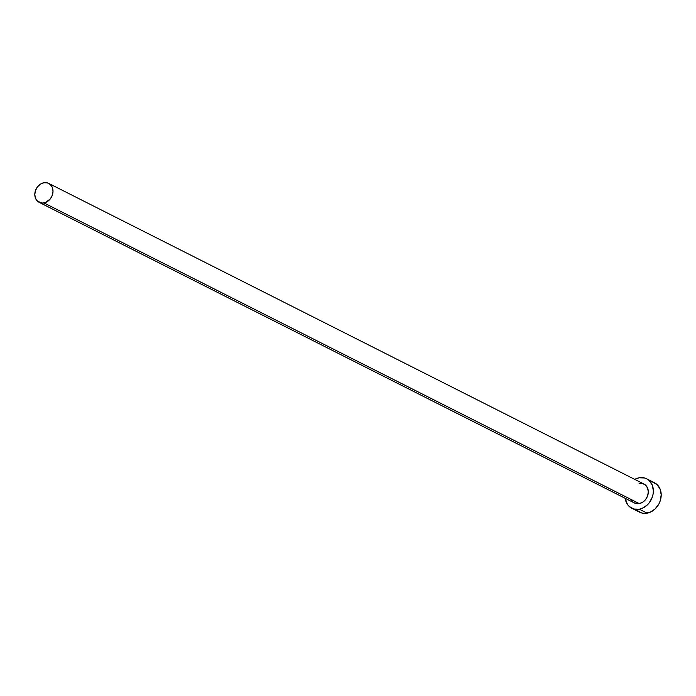 <?xml version="1.0" encoding="UTF-8"?>
<svg xmlns="http://www.w3.org/2000/svg" width="696" height="696" viewBox="0 0 696 696"><rect width="100%" height="100%" fill="white"/><g stroke="black" fill="none" stroke-linecap="round" stroke-linejoin="round"><path stroke-width="1.04" d="M639.119 483.407L642.617 483.52L645.583 485.155L647.576 488.061L648.298 491.794L647.637 495.787L645.679 499.432L642.747 502.181L639.267 503.6A10.605 8.683 -63.2 0 0 647.967 494.647A10.605 8.683 -63.2 0 0 643.974 484.042L48.685 183.387A10.605 8.683 116.8 0 1 52.678 193.993A10.605 8.683 116.8 0 1 43.978 202.945L639.267 503.6L634.195 502.851M39.124 202.31L634.413 502.964A10.605 8.683 -63.2 0 0 639.267 503.6L43.978 202.945A10.605 8.683 116.8 0 1 39.124 202.31A10.605 8.683 116.8 0 1 35.139 191.704A10.605 8.683 116.8 0 1 43.839 182.752A10.605 8.683 116.8 0 1 48.685 183.387M631.759 508.228L639.598 512.186A16.495 13.511 -63.2 0 0 647.141 513.169A16.495 13.511 -63.2 0 0 660.678 499.25A16.495 13.511 -63.2 0 0 654.466 482.746L646.627 478.778A16.495 13.511 116.8 0 1 652.839 495.291A16.495 13.511 116.8 0 1 639.302 509.211L647.141 513.169L639.302 509.211A16.495 13.511 116.8 0 1 631.759 508.228A16.495 13.511 116.8 0 1 625.173 498.301L627.479 504.443L629.254 506.497L633.873 509.037L639.302 509.211L642.06 508.393L647.158 505.087L649.29 502.73L652.326 497.057L653.109 493.96L653.361 490.837L652.239 485.034L649.133 480.51L646.976 478.961L644.513 477.969L639.085 477.795A16.495 13.511 116.8 0 1 646.627 478.778M634.735 479.379A16.495 13.511 116.8 0 1 639.085 477.795L634.735 479.379M632.803 501.851L631.663 500.537M637.092 510.455L641.712 512.995L644.374 513.387L649.907 512.352L654.997 509.046L658.877 503.974L660.165 501.016L661.2 494.804L660.078 488.992L656.972 484.477L652.352 481.937M43.839 182.752L40.359 184.179L37.419 186.919L35.47 190.565L34.8 194.558L35.522 198.299L37.514 201.196L42.204 203.084L45.753 202.414L50.399 198.778L52.348 195.132L53.018 191.139L52.296 187.407L50.295 184.501L47.328 182.865L43.839 182.752"/></g></svg>
